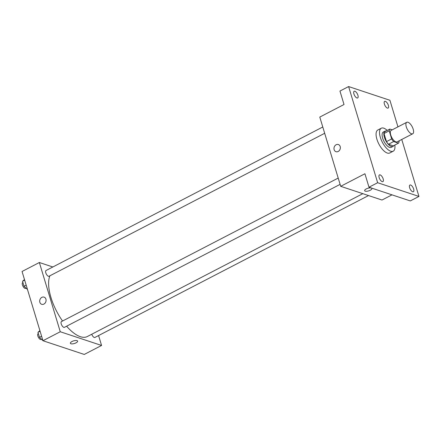 <?xml version="1.0" encoding="UTF-8"?>
<svg xmlns="http://www.w3.org/2000/svg" width="441" height="441" viewBox="0 0 441 441"><rect width="100%" height="100%" fill="white"/><g stroke="black" fill="none" stroke-linecap="round" stroke-linejoin="round"><path stroke-width="0.66" d="M411.492 133.805A6.472 2.762 -117.4 0 1 406.734 128.099A6.472 2.762 -117.4 0 1 406.767 122.289A6.472 2.762 -117.4 0 1 412.197 126.76A6.472 2.762 -117.4 0 1 412.726 133.777A6.472 2.762 -117.4 0 1 411.492 133.805M412.726 133.777L397.148 141.859A6.472 2.762 -117.4 0 1 395.908 141.881A6.472 2.762 -117.4 0 1 391.156 136.181A6.472 2.762 -117.4 0 1 391.189 130.371L406.767 122.289M398.471 143.165L393.278 145.861L388.449 144.257L393.642 141.561L398.471 143.165A8.351 3.567 -117.4 0 0 399.116 141.401L398.973 140.911M392.214 129.841L389.866 129.059A8.351 3.567 -117.4 0 0 389.216 130.828L391.663 138.921A8.351 3.567 -117.4 0 0 393.642 141.561M389.216 130.828L384.023 133.518L386.47 141.616L391.663 138.921M388.449 144.257A8.351 3.567 -117.4 0 1 386.47 141.616M384.023 133.518A8.351 3.567 -117.4 0 1 384.673 131.754L389.866 129.059M386.145 130.988A8.627 3.682 62.6 0 0 385.004 131.148A8.627 3.682 62.6 0 0 384.387 137.283A8.627 3.682 62.6 0 0 392.948 146.462A8.627 3.682 62.6 0 0 393.736 145.624M392.948 146.462L391.217 147.36A8.627 3.682 -117.4 0 1 389.568 147.399A8.627 3.682 -117.4 0 1 382.656 138.182A8.627 3.682 -117.4 0 1 383.273 132.046L385.004 131.148M394.816 145.061A12.938 5.524 -117.4 0 1 393.201 151.191A12.938 5.524 -117.4 0 1 390.726 151.241A12.938 5.524 -117.4 0 1 381.222 139.836A12.938 5.524 -117.4 0 1 381.289 128.221A12.938 5.524 -117.4 0 1 387.231 130.426M393.201 151.191L389.739 152.983A12.938 5.524 -117.4 0 1 387.264 153.038A12.938 5.524 -117.4 0 1 377.761 141.633A12.938 5.524 -117.4 0 1 377.827 130.012L381.289 128.221M388.394 105.399A3.776 1.61 -117.4 0 1 388.124 108.078A3.776 1.61 -117.4 0 1 384.96 105.471A3.776 1.61 -117.4 0 1 384.651 101.38A3.776 1.61 -117.4 0 1 388.394 105.399M413.658 189.057A3.776 1.61 -117.4 0 1 413.382 191.741A3.776 1.61 -117.4 0 1 410.218 189.134A3.776 1.61 -117.4 0 1 409.91 185.038A3.776 1.61 -117.4 0 1 413.658 189.057M383.185 178.936A3.776 1.61 -117.4 0 1 382.909 181.62A3.776 1.61 -117.4 0 1 379.745 179.013A3.776 1.61 -117.4 0 1 379.436 174.917A3.776 1.61 -117.4 0 1 383.185 178.936M357.921 95.273A3.776 1.61 -117.4 0 1 357.651 97.957A3.776 1.61 -117.4 0 1 354.487 95.35A3.776 1.61 -117.4 0 1 354.178 91.259A3.776 1.61 -117.4 0 1 357.921 95.273M397.947 126.865L389.916 100.278L348.611 86.557L377.645 182.723L418.95 196.438L401.751 139.466M348.611 86.557L339.956 91.05L344.024 104.511L319.786 117.08L340.695 186.317L364.928 173.748L368.99 187.21L377.645 182.723M338.181 151.472A3.776 3.126 108.4 0 1 335.976 151.687A3.776 3.126 108.4 0 1 334.201 147.123A3.776 3.126 108.4 0 1 338.352 144.527A3.776 3.126 108.4 0 1 340.358 147.796A3.776 3.126 108.4 0 1 338.181 151.472M368.99 187.21L410.295 200.931L418.95 196.438M340.695 186.317L381.994 200.032L391.994 194.85M371.879 188.494A3.776 1.373 -16.8 0 1 369.503 190.6A3.776 1.373 -16.8 0 1 365.236 191.151A3.776 1.373 -16.8 0 1 364.657 190.672A3.776 1.373 -16.8 0 1 367.871 188.268A3.776 1.373 -16.8 0 1 371.879 188.494A3.776 1.373 -16.8 0 1 369.503 190.6A3.776 1.373 -16.8 0 1 365.236 191.157A3.776 1.373 -16.8 0 1 364.657 190.672M335.976 151.687A3.776 3.126 108.4 0 1 334.201 147.123A3.776 3.126 108.4 0 1 338.357 144.527M362.822 193.665L87.34 336.527A36.658 15.65 -117.4 0 1 80.334 336.681A36.658 15.65 -117.4 0 1 66.613 326.202M62.556 321.02A36.658 15.65 -117.4 0 1 49.883 275.801M91.761 334.234A3.236 1.384 62.6 0 0 94.903 337.459L368.522 195.561M324.681 133.292L49.006 276.253A3.236 1.384 -117.4 0 1 48.389 276.27A3.236 1.384 -117.4 0 1 46.013 273.42A3.236 1.384 -117.4 0 1 46.029 270.515L322.779 126.991M340.105 184.371L64.43 327.338A3.236 1.384 -117.4 0 1 63.807 327.349A3.236 1.384 -117.4 0 1 61.431 324.499A3.236 1.384 -117.4 0 1 61.448 321.594L338.203 178.07M52.832 266.981L39.359 262.511L60.263 331.748L101.568 345.463L98.575 335.551M60.263 331.748L42.953 340.722L22.05 271.485L39.359 262.511M43.907 304.086A3.776 3.126 108.4 0 1 41.697 304.301A3.776 3.126 108.4 0 1 39.922 299.731A3.776 3.126 108.4 0 1 44.078 297.135A3.776 3.126 108.4 0 1 46.084 300.404A3.776 3.126 108.4 0 1 43.907 304.086M42.953 340.722L84.259 354.443L101.568 345.463M77.605 341.102A3.776 1.373 -16.8 0 1 75.229 343.214A3.776 1.373 -16.8 0 1 70.962 343.765A3.776 1.373 -16.8 0 1 70.378 343.285A3.776 1.373 -16.8 0 1 73.597 340.882A3.776 1.373 -16.8 0 1 77.605 341.102A3.776 1.373 -16.8 0 1 75.229 343.214A3.776 1.373 -16.8 0 1 70.962 343.765A3.776 1.373 -16.8 0 1 70.378 343.285M41.702 304.301A3.776 3.126 108.4 0 1 39.922 299.731A3.776 3.126 108.4 0 1 44.078 297.135M39.905 330.629L37.965 332.332L39.475 337.326L42.926 340.623M37.965 332.332L40.087 331.23M39.475 337.326L41.597 336.229M41.41 339.278L41.057 339.454A3.236 1.384 -117.4 0 1 40.44 339.471A3.236 1.384 -117.4 0 1 38.064 336.621A3.236 1.384 -117.4 0 1 38.08 333.716L38.339 333.578M24.487 279.55L22.541 281.248L24.051 286.248L27.502 289.544M22.541 281.248L24.668 280.151M24.051 286.248L26.173 285.145M25.986 288.193L25.639 288.375A3.236 1.384 -117.4 0 1 25.016 288.386A3.236 1.384 -117.4 0 1 22.64 285.536A3.236 1.384 -117.4 0 1 22.656 282.631L22.921 282.499"/></g></svg>
